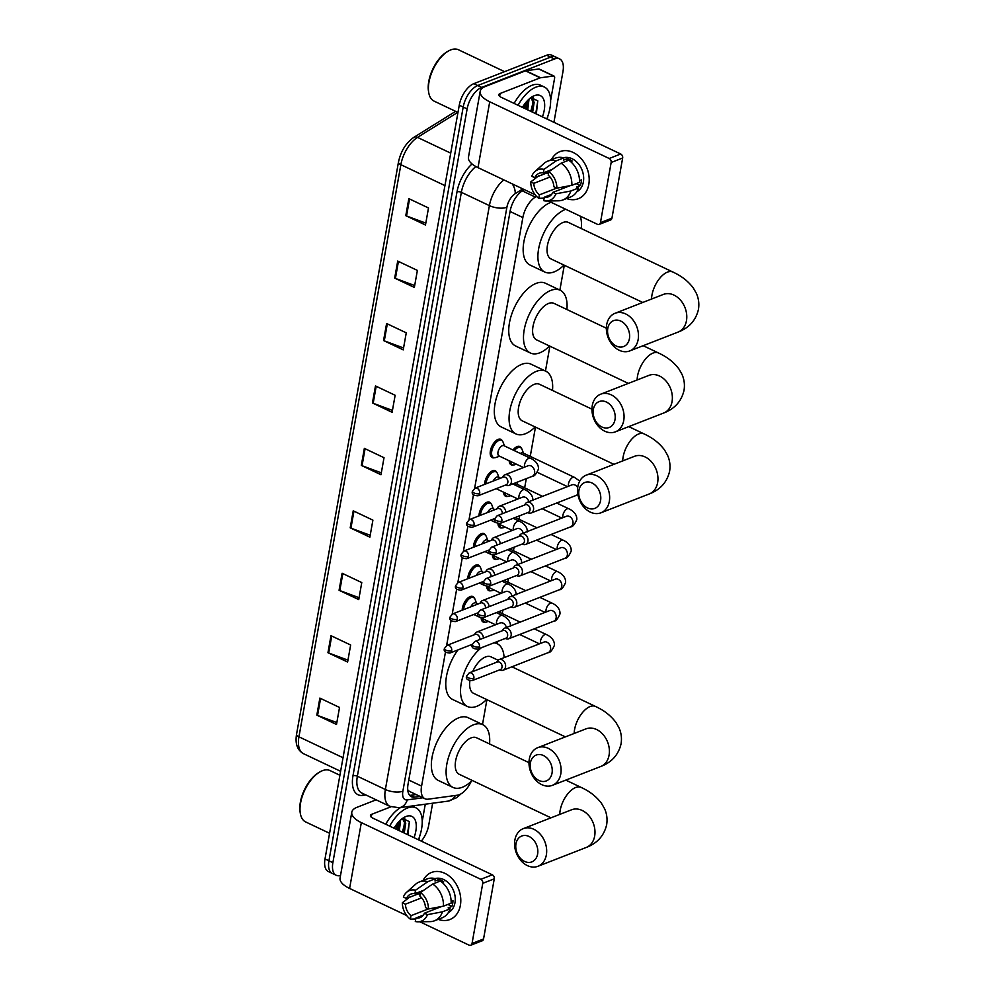 <?xml version="1.0" encoding="UTF-8"?>
<svg xmlns="http://www.w3.org/2000/svg" width="995" height="995" viewBox="0 0 995 995"><rect width="100%" height="100%" fill="white"/><g stroke="black" fill="none" stroke-linecap="round" stroke-linejoin="round"><path stroke-width="1.49" d="M462.178 610.196A10.112 5.124 -64.6 0 1 470.137 596.602A10.112 5.124 -64.6 0 1 472.861 596.552A10.112 5.124 -64.6 0 1 474.329 598.132M467.787 578.754A10.112 5.124 -64.6 0 1 475.747 565.148A10.112 5.124 -64.6 0 1 478.458 565.11A10.112 5.124 -64.6 0 1 479.926 566.69M473.384 547.3A10.112 5.124 -64.6 0 1 481.344 533.706A10.112 5.124 -64.6 0 1 484.055 533.656A10.112 5.124 -64.6 0 1 485.523 535.248M478.981 515.858A10.112 5.124 -64.6 0 1 486.941 502.264A10.112 5.124 -64.6 0 1 489.664 502.214A10.112 5.124 -64.6 0 1 491.132 503.806M484.59 484.416A10.112 5.124 -64.6 0 1 492.55 470.822A10.112 5.124 -64.6 0 1 495.261 470.772A10.112 5.124 -64.6 0 1 496.729 472.364M494.353 457.725A10.112 5.124 -64.6 0 1 492.202 457.588A10.112 5.124 -64.6 0 1 490.983 448.558A10.112 5.124 -64.6 0 1 498.147 439.38A10.112 5.124 -64.6 0 1 500.858 439.33A10.112 5.124 -64.6 0 1 502.326 440.922M490.933 590.731A10.112 5.124 -64.6 0 1 488.769 590.595A10.112 5.124 -64.6 0 1 486.766 586.528M496.53 559.277A10.112 5.124 -64.6 0 1 494.366 559.153A10.112 5.124 -64.6 0 1 492.363 555.086M502.127 527.835A10.112 5.124 -64.6 0 1 499.975 527.711A10.112 5.124 -64.6 0 1 497.973 523.631M507.736 496.393A10.112 5.124 -64.6 0 1 505.572 496.269A10.112 5.124 -64.6 0 1 503.569 492.189M485.324 622.173A10.112 5.124 -64.6 0 1 483.172 622.037A10.112 5.124 -64.6 0 1 481.17 617.97M513.333 464.951A10.112 5.124 -64.6 0 1 511.169 464.814A10.112 5.124 -64.6 0 1 509.166 460.747M513.01 449.989A10.112 5.124 -64.6 0 1 517.126 446.606A10.112 5.124 -64.6 0 1 519.838 446.556A10.112 5.124 -64.6 0 1 521.305 448.148M445.474 651.986L421.581 786.112A18.942 9.614 115.4 0 0 424.952 798.749A18.942 9.614 115.4 0 0 428.099 799.184L457.339 795.216A18.942 9.614 115.4 0 0 459.292 794.707A18.942 9.614 115.4 0 0 471.195 781.411M407.751 789.781A18.942 15.497 82.3 0 1 407.739 789.806L409.281 791.311L424.952 798.749M536.504 196.351L535.347 197.072A18.942 9.614 115.4 0 0 522.86 217.544L474.627 488.321M473.471 494.764L469.018 519.763M467.874 526.218L463.421 551.218M462.277 557.66L457.824 582.66M456.668 589.102L452.215 614.102M451.071 620.544L446.618 645.544M482.5 724.509L486.916 699.659M496.915 643.578L497.276 641.539M502.251 613.616L502.873 610.097M507.848 582.174L508.47 578.655M513.445 550.732L514.079 547.213M519.054 519.278L519.676 515.771M524.651 487.836L526.293 478.657M530.248 456.394L535.472 427.116M545.459 371.023L549.887 346.173M559.874 290.092L564.302 265.242M527.462 100.644A25.261 12.823 -64.6 0 1 525.198 108.679A25.261 12.823 -64.6 0 0 527.462 100.644M399.07 821.46A25.261 12.823 -64.6 0 1 396.806 829.507A25.261 12.823 -64.6 0 0 399.07 821.46M340.526 875.476A18.942 9.614 -64.6 0 1 336.248 875.289A18.942 9.614 -64.6 0 1 332.865 862.665L467.128 108.928A18.942 9.614 -64.6 0 1 481.667 87.411L554.501 59.003A18.942 9.614 -64.6 0 1 559.588 58.904A18.942 9.614 -64.6 0 1 562.971 71.54L553.929 122.31M432.638 803.201L428.708 825.278A18.942 9.614 -64.6 0 1 421.32 841.136M559.588 58.904L551.727 55.173A18.942 9.614 -64.6 0 0 546.641 55.26L473.794 83.679A18.942 9.614 -64.6 0 0 459.267 105.184L325.004 858.934A18.942 9.614 -64.6 0 0 328.375 871.558L332.318 873.423A18.942 9.614 -64.6 0 1 328.935 860.799L463.197 107.05A18.942 9.614 -64.6 0 1 477.724 85.545L550.571 57.138A18.942 9.614 -64.6 0 1 555.658 57.038A18.942 9.614 -64.6 0 0 550.571 57.138L477.724 85.545A18.942 9.614 -64.6 0 0 463.197 107.05L328.935 860.799A18.942 9.614 -64.6 0 0 332.318 873.423L336.248 875.289M524.278 189.597L522.624 190.63A18.942 9.614 115.4 0 0 510.137 211.102L408.062 784.097A18.942 9.614 115.4 0 0 411.445 796.721A18.942 9.614 115.4 0 0 414.579 797.157L420.039 796.41M416.109 794.545L410.649 795.291A18.942 9.614 -64.6 0 1 409.691 795.353M395.823 829.034A25.261 12.823 115.4 0 0 397.664 823.027M524.216 108.219A25.261 12.823 115.4 0 0 526.069 102.211M386.595 323.512L406.258 332.84L403.224 349.867L383.56 340.539L386.595 323.512M397.714 261.076L417.378 270.404L414.343 287.431L394.679 278.102L397.714 261.076M408.833 198.639L428.497 207.967L425.474 225.007L405.798 215.666L408.833 198.639M353.225 510.808L372.901 520.136L369.866 537.163L350.203 527.835L353.225 510.808M342.106 573.244L361.77 582.572L358.747 599.599L339.071 590.271L342.106 573.244M330.987 635.681L350.65 645.009L347.616 662.036L327.952 652.708L330.987 635.681M319.868 698.104L339.531 707.445L336.497 724.472L316.833 715.131L319.868 698.104M375.476 385.936L395.139 395.276L392.105 412.303L372.441 402.963L375.476 385.936M364.357 448.372L384.02 457.712L380.985 474.739L361.322 465.399L364.357 448.372M381.321 472.836L362.043 465.71A5.05 2.065 -169.9 0 1 361.322 465.399M392.44 410.4L373.175 403.273A5.05 2.065 -169.9 0 1 372.441 402.963M336.832 722.569L317.567 715.442A5.05 2.065 -169.9 0 1 316.833 715.131M347.964 660.145L328.686 653.006A5.05 2.065 -169.9 0 1 327.952 652.708M359.083 597.709L339.805 590.57A5.05 2.065 -169.9 0 1 339.071 590.271M370.202 535.273L350.924 528.146A5.05 2.065 -169.9 0 1 350.203 527.835M425.81 223.104L406.532 215.977A5.05 2.065 -169.9 0 1 405.798 215.666M414.691 285.54L395.413 278.413A5.05 2.065 -169.9 0 1 394.679 278.102M403.56 347.976L384.294 340.837A5.05 2.065 -169.9 0 1 383.56 340.539M460.387 905.326A25.261 19.166 68.7 0 1 438.21 919.343A25.261 19.166 68.7 0 0 449.902 919.529L449.902 919.529A25.261 19.166 68.7 0 0 460.387 905.326A25.261 19.166 68.7 0 0 447.588 874.891A25.261 19.166 68.7 0 0 423.062 880.5A25.261 19.166 68.7 0 1 431.544 872.453A25.261 19.166 68.7 0 1 452.862 879.543A25.261 19.166 68.7 0 1 460.387 905.326M425.275 804.209L422.228 821.335M419.417 837.056L418.895 839.991M376.147 799.831L356.994 807.306A25.261 10.323 10.1 0 0 351.795 812.206A25.261 10.323 10.1 0 0 361.334 822.616L480.809 879.306L492.301 874.816L372.826 818.126A6.318 2.575 -169.9 0 1 370.451 815.527A6.318 2.575 -169.9 0 1 371.744 814.296L390.948 806.808M351.795 812.206L340.066 878.038A25.261 10.323 10.1 0 0 349.606 888.448L406.706 915.549M414.019 919.019L415.611 919.778M419.84 921.78L469.08 945.15A3.159 2.4 -111.3 0 0 470.734 945.25A3.159 2.4 -111.3 0 0 472.04 943.471L483.545 938.994A3.159 2.4 68.7 0 1 482.227 940.76L470.734 945.25M492.301 874.816A3.159 2.4 68.7 0 1 494.266 878.821L482.762 883.311L472.04 943.471M482.762 883.311A3.159 2.4 -111.3 0 0 480.809 879.306M494.266 878.821L483.545 938.994M441.705 906.47L424.43 913.211A12.636 9.589 68.7 0 1 420.014 917.626A12.636 9.589 68.7 0 1 415.922 918.012L423.285 915.139M435.362 907.676A12.636 9.589 -111.3 0 0 436.768 908.398M428.347 908.92L411.01 915.686A12.636 9.589 68.7 0 1 405.388 904.181L421.656 897.838M451.145 901.42L452.974 900.711A18.32 13.893 68.7 0 1 452.675 903.647A18.32 13.893 68.7 0 1 451.966 906.383L448.123 907.888L450.126 908.833A20.845 15.808 68.7 0 1 442.166 917.8L434.492 920.785A20.845 15.808 68.7 0 1 430.213 921.619L418.012 921.805A16.417 12.462 68.7 0 1 415.301 921.507L415.922 918.012M435.051 878.597A18.32 13.893 68.7 0 1 449.951 884.567A18.32 13.893 68.7 0 1 454.976 902.751A18.32 13.893 68.7 0 1 448.322 912.626M442.203 882.453L443.77 881.844A18.32 13.893 68.7 0 0 438.857 879.505L435.014 880.998L435.424 878.697L427.763 881.694L415.537 890.214L414.915 893.697L423.721 890.264M420.101 894.53L418.447 893.808M420.363 893.062L406.408 898.497L403.385 897.067A16.417 12.462 68.7 0 1 406.52 892.366L415.624 884.244A20.845 15.808 68.7 0 1 419.343 881.956L427.017 878.958A20.845 15.808 68.7 0 1 435.424 878.697M440.35 881.035A20.845 15.808 68.7 0 1 451.133 903.149L443.459 906.146L428.472 908.97L425.45 907.539A12.636 9.589 68.7 0 0 419.84 896.035L420.462 892.54L432.676 884.02L440.35 881.035M419.343 881.956A20.845 15.808 68.7 0 1 427.763 881.694M432.676 884.02A20.845 15.808 68.7 0 1 443.459 906.146M410.375 896.594L402.366 902.739L405.388 904.181M411.01 915.686L410.388 919.169L415.748 918.945M410.388 919.169A16.417 12.462 68.7 0 1 402.366 902.739M406.52 892.366A16.417 12.462 68.7 0 1 415.537 890.214M420.462 892.54A16.417 12.462 68.7 0 1 428.472 908.97M406.408 898.497A12.636 9.589 68.7 0 1 410.835 894.095A12.636 9.589 68.7 0 1 414.915 893.697M424.43 913.211L427.464 914.654L442.452 911.818L450.126 908.833M442.452 911.818A20.845 15.808 68.7 0 1 434.492 920.785M427.464 914.654A16.417 12.462 68.7 0 1 418.012 921.805M447.849 904.43L451.966 906.383M433.783 907.975L433.472 909.691M438.857 879.505L438.447 881.769M329.569 833.275L305.652 821.932A28.42 14.427 -64.6 0 1 300.316 813.363A28.42 14.427 -64.6 0 1 320.004 771.859A28.42 14.427 -64.6 0 1 322.392 770.702A28.42 14.427 -64.6 0 1 330.017 770.565L339.904 775.267M389.667 826.111A31.579 16.032 -64.6 0 1 407.465 808.002A31.579 16.032 -64.6 0 1 415.947 807.84A31.579 16.032 -64.6 0 1 418.41 839.755M394.057 828.201A22.101 11.219 -64.6 0 1 404.094 817.405A22.101 11.219 -64.6 0 1 405.948 816.509A22.101 11.219 -64.6 0 1 414.019 837.678M403.012 832.454L404.53 822.517L402.764 819.146M404.244 833.039L405.761 823.101L403.41 819.37L401.681 819.059M398.099 830.116L399.716 820.8M399.331 830.701L400.649 819.93M394.418 828.375L395.052 826.584M407.95 834.793L409.355 821.584L402.478 818.462M385.724 824.246A31.579 16.032 -64.6 0 1 400.662 807.53M300.316 813.363L300.104 812.131A27.163 13.781 -64.6 0 1 318.922 772.468L320.004 771.859M405.301 821.522L404.629 817.989M397.527 829.842L399.741 820.999M402.44 832.181L404.654 823.338M404.617 820.353L404.132 818.039M407.353 834.506L409.393 821.708M537.611 854.083A13.893 10.547 -111.3 0 0 529.017 836.459A13.893 10.547 -111.3 0 0 515.982 843.81A13.893 10.547 -111.3 0 0 524.564 861.434A13.893 10.547 -111.3 0 0 537.611 854.083M514.888 839.991A20.211 15.335 68.7 0 1 523.283 828.624A20.211 15.335 68.7 0 1 540.335 834.295A20.211 15.335 68.7 0 1 546.354 854.916A20.211 15.335 68.7 0 1 537.972 866.284A20.211 15.335 68.7 0 1 520.92 860.613A20.211 15.335 68.7 0 1 514.888 839.991M528.979 762.655L476.568 737.78A20.211 10.261 115.4 0 0 471.145 737.88A20.211 10.261 115.4 0 0 456.804 756.237A20.211 10.261 115.4 0 0 459.242 774.297L550.969 817.828M472.19 780.453A34.738 17.636 -64.6 0 1 462.339 787.256A34.738 17.636 -64.6 0 1 453.011 787.431A34.738 17.636 -64.6 0 1 448.82 756.387A34.738 17.636 -64.6 0 1 473.458 724.82A34.738 17.636 -64.6 0 1 482.799 724.658A34.738 17.636 -64.6 0 1 489.528 743.924M453.011 787.431L438.26 780.428A34.738 17.636 -64.6 0 1 434.069 749.384A34.738 17.636 -64.6 0 1 458.72 717.83A34.738 17.636 -64.6 0 1 468.048 717.656L482.799 724.658M552.026 773.14A13.893 10.547 -111.3 0 0 543.432 755.528A13.893 10.547 -111.3 0 0 530.397 762.879A13.893 10.547 -111.3 0 0 538.991 780.503A13.893 10.547 -111.3 0 0 552.026 773.14M529.315 759.048A20.211 15.335 68.7 0 1 537.698 747.68A20.211 15.335 68.7 0 1 554.762 753.364A20.211 15.335 68.7 0 1 560.782 773.986A20.211 15.335 68.7 0 1 552.387 785.341A20.211 15.335 68.7 0 1 535.335 779.67A20.211 15.335 68.7 0 1 529.315 759.048M498.06 660.195L490.983 656.849A20.211 10.261 115.4 0 0 485.56 656.949A20.211 10.261 115.4 0 0 472.65 671.588M493.906 642.857A34.738 17.636 -64.6 0 1 497.214 643.728A34.738 17.636 -64.6 0 1 504.092 657.633M486.617 699.51A34.738 17.636 -64.6 0 1 476.754 706.326A34.738 17.636 -64.6 0 1 467.426 706.487A34.738 17.636 -64.6 0 1 461.867 680.306A34.738 17.636 -64.6 0 1 481.356 647.745M469.901 680.804A20.211 10.261 115.4 0 0 473.657 693.366L565.384 736.885M467.426 706.487L452.675 699.497A34.738 17.636 -64.6 0 1 457.961 649.909M600.57 500.597A13.893 10.547 -111.3 0 0 591.988 482.973A13.893 10.547 -111.3 0 0 578.941 490.324A13.893 10.547 -111.3 0 0 587.535 507.947A13.893 10.547 -111.3 0 0 600.57 500.597M577.859 486.505A20.211 15.335 68.7 0 1 586.242 475.137A20.211 15.335 68.7 0 1 603.306 480.809A20.211 15.335 68.7 0 1 609.326 501.43A20.211 15.335 68.7 0 1 600.93 512.798A20.211 15.335 68.7 0 1 583.878 507.127A20.211 15.335 68.7 0 1 577.859 486.505M591.95 409.169L539.539 384.294A20.211 10.261 115.4 0 0 534.104 384.393A20.211 10.261 115.4 0 0 519.763 402.751A20.211 10.261 115.4 0 0 522.201 420.81L613.927 464.342M535.161 426.967A34.738 17.636 -64.6 0 1 525.31 433.77A34.738 17.636 -64.6 0 1 515.982 433.944A34.738 17.636 -64.6 0 1 511.778 402.9A34.738 17.636 -64.6 0 1 536.429 371.334A34.738 17.636 -64.6 0 1 545.757 371.172A34.738 17.636 -64.6 0 1 552.486 390.438M515.982 433.944L501.231 426.942A34.738 17.636 -64.6 0 1 497.027 395.898A34.738 17.636 -64.6 0 1 521.678 364.344A34.738 17.636 -64.6 0 1 531.007 364.17L545.757 371.172M614.997 419.654A13.893 10.547 -111.3 0 0 606.403 402.042A13.893 10.547 -111.3 0 0 593.356 409.393A13.893 10.547 -111.3 0 0 601.95 427.017A13.893 10.547 -111.3 0 0 614.997 419.654M592.274 405.562A20.211 15.335 68.7 0 1 600.669 394.194A20.211 15.335 68.7 0 1 617.721 399.878A20.211 15.335 68.7 0 1 623.741 420.499A20.211 15.335 68.7 0 1 615.358 431.855A20.211 15.335 68.7 0 1 598.293 426.183A20.211 15.335 68.7 0 1 592.274 405.562M606.365 328.226L553.954 303.363A20.211 10.261 115.4 0 0 548.519 303.463A20.211 10.261 115.4 0 0 534.178 321.82A20.211 10.261 115.4 0 0 536.616 339.88L628.342 383.398M549.576 346.024A34.738 17.636 -64.6 0 1 539.725 352.839A34.738 17.636 -64.6 0 1 530.397 353.001A34.738 17.636 -64.6 0 1 526.206 321.97A34.738 17.636 -64.6 0 1 550.844 290.403A34.738 17.636 -64.6 0 1 560.173 290.241A34.738 17.636 -64.6 0 1 566.901 309.507M530.397 353.001L515.646 346.011A34.738 17.636 -64.6 0 1 511.455 314.967A34.738 17.636 -64.6 0 1 536.094 283.401A34.738 17.636 -64.6 0 1 545.434 283.239L560.173 290.241M629.412 338.723A13.893 10.547 -111.3 0 0 620.818 321.099A13.893 10.547 -111.3 0 0 607.771 328.462A13.893 10.547 -111.3 0 0 616.365 346.073A13.893 10.547 -111.3 0 0 629.412 338.723M606.689 324.631A20.211 15.335 68.7 0 1 615.084 313.263A20.211 15.335 68.7 0 1 632.136 318.935A20.211 15.335 68.7 0 1 638.156 339.556A20.211 15.335 68.7 0 1 629.773 350.924A20.211 15.335 68.7 0 1 612.709 345.253A20.211 15.335 68.7 0 1 606.689 324.631M663.541 294.371L663.391 294.421A20.211 15.335 -111.3 0 1 680.443 300.092A20.211 15.335 -111.3 0 1 686.463 320.713A20.211 15.335 -111.3 0 1 678.08 332.081C689.075 327.915 695.853 320.378 698.44 309.445C699.361 303.786 698.652 298.4 696.326 293.264L693.291 287.965C685.791 278.152 677.359 274.197 672.894 272.021L568.369 222.42A20.211 10.261 115.4 0 0 562.934 222.519A20.211 10.261 115.4 0 0 548.593 240.889A20.211 10.261 115.4 0 0 551.043 258.949L642.758 302.468M563.991 265.093A34.738 17.636 -64.6 0 1 554.14 271.896A34.738 17.636 -64.6 0 1 544.812 272.07A34.738 17.636 -64.6 0 1 540.621 241.026A34.738 17.636 -64.6 0 1 565.26 209.472A34.738 17.636 -64.6 0 1 565.769 209.273M580.197 216.126A34.738 17.636 -64.6 0 1 581.329 228.576M544.812 272.07L530.061 265.068A34.738 17.636 -64.6 0 1 525.87 234.024A34.738 17.636 -64.6 0 1 550.509 202.47A34.738 17.636 -64.6 0 1 551.019 202.283M499.54 669.921L500.958 670.294A5.684 4.316 -111.3 0 0 503.171 670.195A5.684 4.316 -111.3 0 0 505.522 666.998A5.684 4.316 -111.3 0 0 502.015 659.797A5.684 4.316 -111.3 0 0 499.03 659.61A5.684 4.316 -111.3 0 0 497.351 661.028L496.555 662.272M473.856 678.291A4.104 3.109 -111.3 0 1 472.152 680.592L500.298 669.623A4.104 3.109 -111.3 0 0 502.002 667.309A4.104 3.109 -111.3 0 0 499.453 662.11A4.104 3.109 -111.3 0 0 497.313 661.973L469.167 672.943L466.618 676.053A4.104 1.679 -169.9 0 0 468.172 677.744A4.104 1.679 10.1 0 0 473.856 678.291A4.104 3.109 -111.3 0 0 472.637 674.1A4.104 3.109 -111.3 0 0 469.167 672.943M486.965 621.887A9.477 4.813 -64.6 0 1 486.754 621.962A9.477 4.813 -64.6 0 1 484.416 621.937A9.477 4.813 -64.6 0 1 482.587 618.641M505.137 638.467L506.554 638.852A5.684 4.316 -111.3 0 0 508.768 638.753A5.684 4.316 -111.3 0 0 511.131 635.556A5.684 4.316 -111.3 0 0 507.612 628.355A5.684 4.316 -111.3 0 0 504.639 628.156A5.684 4.316 -111.3 0 0 502.948 629.586L502.164 630.818M479.453 646.85A4.104 3.109 -111.3 0 1 477.749 649.15L505.895 638.181A4.104 3.109 -111.3 0 0 507.599 635.867A4.104 3.109 -111.3 0 0 505.062 630.668A4.104 3.109 -111.3 0 0 502.91 630.531L474.777 641.501L472.227 644.611A4.104 1.679 -169.9 0 0 473.769 646.302A4.104 1.679 10.1 0 0 479.453 646.85A4.104 3.109 -111.3 0 0 478.234 642.658A4.104 3.109 -111.3 0 0 474.777 641.501M492.562 590.445A9.477 4.813 -64.6 0 1 492.363 590.52A9.477 4.813 -64.6 0 1 490.025 590.495A9.477 4.813 -64.6 0 1 488.184 587.199M510.746 607.025L512.164 607.41A5.684 4.316 -111.3 0 0 514.365 607.311A5.684 4.316 -111.3 0 0 516.728 604.114A5.684 4.316 -111.3 0 0 513.209 596.9A5.684 4.316 -111.3 0 0 510.236 596.714A5.684 4.316 -111.3 0 0 508.544 598.144L507.761 599.376M485.062 615.407A4.104 3.109 -111.3 0 1 483.359 617.708L511.492 606.739A4.104 3.109 -111.3 0 0 513.196 604.425A4.104 3.109 -111.3 0 0 510.659 599.226A4.104 3.109 -111.3 0 0 508.507 599.089L480.374 610.059L477.824 613.169A4.104 1.679 -169.9 0 0 479.366 614.86A4.104 1.679 10.1 0 0 485.062 615.407A4.104 3.109 -111.3 0 0 483.831 611.216A4.104 3.109 -111.3 0 0 480.374 610.059M498.172 559.003A9.477 4.813 -64.6 0 1 497.96 559.078A9.477 4.813 -64.6 0 1 495.622 559.041A9.477 4.813 -64.6 0 1 493.781 555.757M516.343 575.583L517.761 575.956A5.684 4.316 -111.3 0 0 519.975 575.869A5.684 4.316 -111.3 0 0 522.325 572.672A5.684 4.316 -111.3 0 0 518.818 565.458A5.684 4.316 -111.3 0 0 515.833 565.272A5.684 4.316 -111.3 0 0 514.154 566.702L513.358 567.934M490.659 583.953A4.104 3.109 -111.3 0 1 488.955 586.266L517.101 575.297A4.104 3.109 -111.3 0 0 518.805 572.983A4.104 3.109 -111.3 0 0 516.256 567.784A4.104 3.109 -111.3 0 0 514.116 567.647L485.97 578.617L483.421 581.727A4.104 1.679 -169.9 0 0 484.975 583.418A4.104 1.679 10.1 0 0 490.659 583.953A4.104 3.109 -111.3 0 0 489.44 579.774A4.104 3.109 -111.3 0 0 485.97 578.617M503.769 527.561A9.477 4.813 -64.6 0 1 503.557 527.636A9.477 4.813 -64.6 0 1 501.219 527.599A9.477 4.813 -64.6 0 1 499.39 524.315M514.751 484.913A5.684 2.885 -64.6 0 1 515.733 484.354A5.684 2.885 -64.6 0 1 517.251 484.329L542.561 496.331M521.94 544.141L523.358 544.514A5.684 4.316 -111.3 0 0 525.571 544.427A5.684 4.316 -111.3 0 0 527.935 541.23A5.684 4.316 -111.3 0 0 524.415 534.016A5.684 4.316 -111.3 0 0 521.442 533.83A5.684 4.316 -111.3 0 0 519.751 535.26L518.967 536.492M496.256 552.511A4.104 3.109 -111.3 0 1 494.552 554.824L522.698 543.855A4.104 3.109 -111.3 0 0 524.402 541.541A4.104 3.109 -111.3 0 0 521.865 536.33A4.104 3.109 -111.3 0 0 519.713 536.193L491.58 547.175L489.03 550.285A4.104 1.679 -169.9 0 0 490.572 551.976A4.104 1.679 10.1 0 0 496.256 552.511A4.104 3.109 -111.3 0 0 495.037 548.332A4.104 3.109 -111.3 0 0 491.58 547.175M509.365 496.107A9.477 4.813 -64.6 0 1 509.166 496.194A9.477 4.813 -64.6 0 1 506.828 496.157A9.477 4.813 -64.6 0 1 504.987 492.861M520.36 453.471A5.684 2.885 -64.6 0 1 521.33 452.912A5.684 2.885 -64.6 0 1 522.86 452.887L574.389 477.339L579.737 481.045M514.315 450.611A9.477 4.813 -64.6 0 1 518.009 447.638A9.477 4.813 -64.6 0 1 520.547 447.601A9.477 4.813 -64.6 0 1 522.052 449.392L523.469 453.173M527.549 512.699L528.967 513.072A5.684 4.316 -111.3 0 0 531.168 512.985A5.684 4.316 -111.3 0 0 533.531 509.788A5.684 4.316 -111.3 0 0 530.012 502.574A5.684 4.316 -111.3 0 0 527.039 502.388A5.684 4.316 -111.3 0 0 525.348 503.818L524.564 505.05M501.866 521.069A4.104 3.109 -111.3 0 1 500.162 523.382L528.295 512.4A4.104 3.109 -111.3 0 0 529.999 510.099A4.104 3.109 -111.3 0 0 527.462 504.888A4.104 3.109 -111.3 0 0 525.31 504.751L497.177 515.733L494.627 518.83A4.104 1.679 -169.9 0 0 496.169 520.522A4.104 1.679 10.1 0 0 501.866 521.069A4.104 3.109 -111.3 0 0 500.634 516.878A4.104 3.109 -111.3 0 0 497.177 515.733M514.975 464.665A9.477 4.813 -64.6 0 1 514.763 464.74A9.477 4.813 -64.6 0 1 512.425 464.715A9.477 4.813 -64.6 0 1 510.584 461.419M470.809 606.826A5.684 2.885 -64.6 0 1 474.354 602.908A5.684 2.885 -64.6 0 1 475.884 602.87L478.16 603.965M483.433 638.131A5.684 4.316 -111.3 0 0 479.839 632.223A5.684 4.316 -111.3 0 0 476.854 632.036A5.684 4.316 -111.3 0 0 475.175 633.454L474.379 634.698M463.595 609.636A9.477 4.813 -64.6 0 1 471.021 597.634A9.477 4.813 -64.6 0 1 473.57 597.585A9.477 4.813 -64.6 0 1 475.075 599.376L476.481 603.169M479.851 639.524A4.104 3.109 -111.3 0 0 477.277 634.536A4.104 3.109 -111.3 0 0 475.137 634.4L446.991 645.369L444.442 648.479A4.104 1.679 -169.9 0 0 445.996 650.17A4.104 1.679 10.1 0 0 451.68 650.718A4.104 3.109 -111.3 0 0 450.461 646.526A4.104 3.109 -111.3 0 0 446.991 645.369M476.406 575.384A5.684 2.885 -64.6 0 1 479.951 571.466A5.684 2.885 -64.6 0 1 481.48 571.428L483.757 572.511M489.042 606.676A5.684 4.316 -111.3 0 0 485.436 600.781A5.684 4.316 -111.3 0 0 482.463 600.582A5.684 4.316 -111.3 0 0 480.772 602.012L479.988 603.244M469.192 578.194A9.477 4.813 -64.6 0 1 476.63 566.192A9.477 4.813 -64.6 0 1 479.167 566.143A9.477 4.813 -64.6 0 1 480.672 567.934L482.09 571.715M485.46 608.082A4.104 3.109 -111.3 0 0 482.886 603.094A4.104 3.109 -111.3 0 0 480.734 602.958L452.601 613.927L450.051 617.037A4.104 1.679 -169.9 0 0 451.593 618.728A4.104 1.679 10.1 0 0 457.277 619.276A4.104 3.109 -111.3 0 0 456.058 615.084A4.104 3.109 -111.3 0 0 452.601 613.927M482.015 543.942A5.684 2.885 -64.6 0 1 485.548 540.011A5.684 2.885 -64.6 0 1 487.077 539.986L489.366 541.069M494.639 575.234A5.684 4.316 -111.3 0 0 491.032 569.327A5.684 4.316 -111.3 0 0 488.06 569.14A5.684 4.316 -111.3 0 0 486.368 570.57L485.585 571.802M474.802 546.752A9.477 4.813 -64.6 0 1 482.227 534.75A9.477 4.813 -64.6 0 1 484.776 534.701A9.477 4.813 -64.6 0 1 486.269 536.492L487.687 540.273M491.057 576.64A4.104 3.109 -111.3 0 0 488.483 571.652A4.104 3.109 -111.3 0 0 486.331 571.516L458.197 582.485L455.648 585.595A4.104 1.679 -169.9 0 0 457.19 587.286A4.104 1.679 10.1 0 0 462.886 587.834A4.104 3.109 -111.3 0 0 461.655 583.642A4.104 3.109 -111.3 0 0 458.197 582.485M487.612 512.5A5.684 2.885 -64.6 0 1 491.157 508.569A5.684 2.885 -64.6 0 1 492.687 508.544L494.963 509.627M500.236 543.792A5.684 4.316 -111.3 0 0 496.642 537.885A5.684 4.316 -111.3 0 0 493.657 537.698A5.684 4.316 -111.3 0 0 491.978 539.128L491.182 540.36M480.398 515.31A9.477 4.813 -64.6 0 1 487.824 503.296A9.477 4.813 -64.6 0 1 490.373 503.259A9.477 4.813 -64.6 0 1 491.878 505.05L493.284 508.831M496.654 545.198A4.104 3.109 -111.3 0 0 494.08 540.21A4.104 3.109 -111.3 0 0 491.94 540.074L463.794 551.043L461.245 554.153A4.104 1.679 -169.9 0 0 462.799 555.844A4.104 1.679 10.1 0 0 468.483 556.392A4.104 3.109 -111.3 0 0 467.264 552.2A4.104 3.109 -111.3 0 0 463.794 551.043M493.209 481.058A5.684 2.885 -64.6 0 1 496.754 477.127A5.684 2.885 -64.6 0 1 498.284 477.103L500.56 478.185M505.846 512.35A5.684 4.316 -111.3 0 0 502.239 506.443A5.684 4.316 -111.3 0 0 499.266 506.256A5.684 4.316 -111.3 0 0 497.575 507.686L496.791 508.918M485.995 483.868A9.477 4.813 -64.6 0 1 493.433 471.854A9.477 4.813 -64.6 0 1 495.97 471.817A9.477 4.813 -64.6 0 1 497.475 473.608L498.893 477.389M502.264 513.743A4.104 3.109 -111.3 0 0 499.689 508.756A4.104 3.109 -111.3 0 0 497.537 508.632L469.404 519.601L466.842 522.711A4.104 1.679 -169.9 0 0 468.396 524.402A4.104 1.679 10.1 0 0 474.08 524.937A4.104 3.109 -111.3 0 0 472.861 520.758A4.104 3.109 -111.3 0 0 469.404 519.601M523.494 467.55L499.005 455.934A5.684 2.885 -64.6 0 1 498.321 450.847A5.684 2.885 -64.6 0 1 502.351 445.685A5.684 2.885 -64.6 0 1 503.88 445.66L530.434 458.26C531.056 458.484 538.954 461.978 538.432 469.068C536.293 474.055 534.228 476.493 532.226 476.344A5.684 4.316 -111.3 0 0 534.638 472.824A5.684 4.316 -111.3 0 0 531.069 465.934A5.684 4.316 -111.3 0 0 528.096 465.747L504.863 474.814A5.684 4.316 -111.3 0 0 503.171 476.244L502.388 477.476M505.373 485.125L506.791 485.498A5.684 4.316 -111.3 0 0 508.992 485.411A5.684 4.316 -111.3 0 0 511.405 480.386A5.684 4.316 -111.3 0 0 507.836 475.001A5.684 4.316 -111.3 0 0 504.863 474.814M495.995 457.439A9.477 4.813 -64.6 0 1 495.784 457.513A9.477 4.813 -64.6 0 1 493.445 457.489A9.477 4.813 -64.6 0 1 492.301 449.019A9.477 4.813 -64.6 0 1 499.03 440.412A9.477 4.813 -64.6 0 1 501.579 440.362A9.477 4.813 -64.6 0 1 503.072 442.153L504.49 445.947M479.689 493.495A4.104 3.109 -111.3 0 1 477.986 495.808L506.119 484.826A4.104 3.109 -111.3 0 0 507.823 482.525A4.104 3.109 -111.3 0 0 505.286 477.314A4.104 3.109 -111.3 0 0 503.134 477.177L475.001 488.159L472.451 491.256A4.104 1.679 -169.9 0 0 473.993 492.948A4.104 1.679 10.1 0 0 479.689 493.495A4.104 3.109 -111.3 0 0 478.458 489.304A4.104 3.109 -111.3 0 0 475.001 488.159M588.791 184.498A25.261 19.166 68.7 0 1 566.603 198.527A25.261 19.166 68.7 0 0 578.306 198.701A25.261 19.166 68.7 0 0 588.791 184.498A25.261 19.166 68.7 0 0 575.993 154.063A25.261 19.166 68.7 0 0 551.454 159.685A25.261 19.166 68.7 0 1 559.936 151.626A25.261 19.166 68.7 0 1 581.267 158.715A25.261 19.166 68.7 0 1 588.791 184.498M540.559 77.759A3.159 1.604 115.4 0 0 540.235 77.846L525.484 70.844A3.159 1.604 -64.6 0 1 525.808 70.757L540.559 77.759L553.506 76.006A3.159 1.604 115.4 0 1 554.028 76.08A3.159 1.604 115.4 0 1 554.601 78.182L550.621 100.507M547.822 116.241L547.3 119.164M525.484 70.844L485.398 86.478A25.261 10.323 10.1 0 0 480.187 91.378A25.261 10.323 10.1 0 0 489.727 101.788L609.201 158.491L620.706 154.001L501.231 97.311A6.318 2.575 -169.9 0 1 498.843 94.712A6.318 2.575 -169.9 0 1 500.149 93.48L540.235 77.846M525.808 70.757L538.755 69.003A3.159 1.604 -64.6 0 1 539.29 69.078L554.028 76.08M480.187 91.378L468.458 157.222A25.261 10.323 10.1 0 0 477.998 167.633L535.111 194.734M542.424 198.204L544.004 198.95M548.245 200.965L597.473 224.323A3.159 2.4 -111.3 0 0 599.127 224.435A3.159 2.4 -111.3 0 0 600.445 222.656L611.937 218.166A3.159 2.4 68.7 0 1 610.631 219.945L599.127 224.435M620.706 154.001A3.159 2.4 68.7 0 1 622.659 158.006L611.154 162.496L600.445 222.656M611.154 162.496A3.159 2.4 -111.3 0 0 609.201 158.491M622.659 158.006L611.937 218.166M570.11 185.655L552.834 192.396A12.636 9.589 68.7 0 1 548.407 196.811A12.636 9.589 68.7 0 1 544.315 197.197L551.678 194.323M563.755 186.849A12.636 9.589 -111.3 0 0 565.16 187.582M556.752 188.092L539.402 194.858A12.636 9.589 68.7 0 1 533.793 183.354L550.061 177.01M579.538 180.605L581.366 179.896A18.32 13.893 68.7 0 1 581.08 182.831A18.32 13.893 68.7 0 1 580.359 185.567L576.528 187.06L578.518 188.005A20.845 15.808 68.7 0 1 570.558 196.973L562.896 199.97A20.845 15.808 68.7 0 1 558.605 200.803L546.404 200.99A16.417 12.462 68.7 0 1 543.693 200.679L544.315 197.197M563.444 157.77A18.32 13.893 68.7 0 1 578.344 163.74A18.32 13.893 68.7 0 1 583.381 181.936A18.32 13.893 68.7 0 1 576.714 191.811M570.608 161.625L572.162 161.016A18.32 13.893 68.7 0 0 567.249 158.69L563.419 160.183L563.829 157.882L556.155 160.867L543.942 169.386L543.32 172.881L552.113 169.448M548.506 173.702L546.852 172.981M548.767 172.234L534.8 177.682L531.778 176.252A16.417 12.462 68.7 0 1 534.924 171.538L544.029 163.429A20.845 15.808 68.7 0 1 547.747 161.128L555.409 158.143A20.845 15.808 68.7 0 1 563.829 157.882M568.742 160.207A20.845 15.808 68.7 0 1 579.525 182.334L571.864 185.319L556.864 188.154L553.842 186.712A12.636 9.589 68.7 0 0 548.233 175.207L548.854 171.725L561.08 163.205L568.742 160.207M547.747 161.128A20.845 15.808 68.7 0 1 556.155 160.867M561.08 163.205A20.845 15.808 68.7 0 1 571.864 185.319M538.78 175.779L530.77 181.923L533.793 183.354M539.402 194.858L538.78 198.353L544.153 198.129M538.78 198.353A16.417 12.462 68.7 0 1 530.77 181.923M534.924 171.538A16.417 12.462 68.7 0 1 543.942 169.386M548.854 171.725A16.417 12.462 68.7 0 1 556.864 188.154M534.8 177.682A12.636 9.589 68.7 0 1 539.228 173.267A12.636 9.589 68.7 0 1 543.32 172.881M552.834 192.396L555.857 193.826L570.856 191.003L578.518 188.005M570.856 191.003A20.845 15.808 68.7 0 1 562.896 199.97M555.857 193.826A16.417 12.462 68.7 0 1 546.404 200.99M576.242 183.615L580.359 185.567M562.175 187.147L561.876 188.863M567.249 158.69L566.851 160.954M457.974 112.46L434.056 101.104A28.42 14.427 -64.6 0 1 428.708 92.535A28.42 14.427 -64.6 0 1 448.409 51.031A28.42 14.427 -64.6 0 1 450.785 49.887A28.42 14.427 -64.6 0 1 458.421 49.75L504.602 71.665M518.059 105.296A31.579 16.032 -64.6 0 1 535.857 87.174A31.579 16.032 -64.6 0 1 544.34 87.025A31.579 16.032 -64.6 0 1 546.815 118.94M514.129 103.43A31.579 16.032 -64.6 0 1 531.927 85.309A31.579 16.032 -64.6 0 1 540.409 85.16L544.34 87.025M522.45 107.373A22.101 11.219 -64.6 0 1 532.487 96.577A22.101 11.219 -64.6 0 1 534.34 95.694A22.101 11.219 -64.6 0 1 542.424 116.85M531.417 111.627L532.934 101.701L531.156 98.331M532.648 112.211L534.166 102.286L531.803 98.555L530.074 98.231M526.504 109.301L528.109 99.985M527.723 109.885L529.041 99.102M522.81 107.547L523.445 105.769M536.342 113.977L537.748 100.769L530.87 97.647M428.708 92.535L428.509 91.304A27.163 13.781 -64.6 0 1 447.327 51.653L448.409 51.031M533.693 100.694L533.034 97.174M525.92 109.027L528.134 100.184M530.832 111.353L533.046 102.51M533.021 99.537L532.536 97.211M535.758 113.691L537.797 100.893M408.783 780.043L421.581 786.112M510.062 211.475L522.86 217.544M522.263 190.853L535.347 197.072M365.874 794.968L362.752 795.391A28.42 14.427 -64.6 0 1 352.976 775.789L456.991 191.898A28.42 14.427 -64.6 0 1 472.053 163.964M332.865 862.665L325.004 858.934M554.501 59.003L546.641 55.26M481.667 87.411L473.794 83.679M467.128 108.928L459.267 105.184M389.878 806.348A25.261 12.823 -64.6 0 1 385.376 789.508L357.354 776.212A25.261 12.823 115.4 0 0 361.857 793.052L389.878 806.348L399.082 807.741L448.073 801.124A12.636 10.336 82.3 0 0 455.349 795.49M522.835 188.901L515.211 193.639A12.636 6.405 115.4 0 0 506.89 207.296L402.875 791.187A12.636 5.162 -169.9 0 1 385.376 789.508L489.391 205.617L461.357 192.321L357.354 776.212A3.159 1.293 10.1 0 0 352.976 775.789M506.89 207.296A12.636 5.162 -169.9 0 1 489.391 205.617A25.261 12.823 -64.6 0 1 503.831 179.896M475.871 166.538A25.261 12.823 115.4 0 0 461.357 192.321A3.159 1.293 10.1 0 0 456.991 191.898M402.875 791.187A12.636 6.405 115.4 0 0 407.229 799.893L422.9 797.779M363.672 793.923A3.159 2.587 -97.7 0 0 362.752 795.391M512.263 183.888A12.636 8.545 58.1 0 1 515.211 193.639M407.229 799.893A12.636 10.336 82.3 0 1 399.082 807.741M410.649 795.291L414.579 797.157M343.026 757.73L298.948 736.822A6.318 2.575 -169.9 0 1 296.56 734.211L398.473 162.085A6.318 2.575 10.1 0 0 400.861 164.685L298.948 736.822A25.261 12.823 115.4 0 0 303.45 753.663C297.281 750.13 294.993 743.651 296.56 734.211M398.473 162.085C400.798 151.19 405.923 142.944 413.845 137.347A6.318 4.266 58.1 0 1 417.514 137.385A25.261 12.823 115.4 0 0 400.861 164.685L444.939 185.605M457.75 112.348L417.514 137.385L450.723 153.143M413.845 137.347L454.765 111.888A6.318 4.266 58.1 0 1 455.909 111.477M365.078 448.72L362.043 465.71M353.959 511.156L350.924 528.146M342.827 573.58L339.805 590.57M331.708 636.016L328.686 653.006M320.589 698.453L317.567 715.442M376.197 386.284L373.175 403.273M387.316 323.848L384.294 340.837M398.435 261.424L395.413 278.413M409.554 198.988L406.532 215.977M361.334 822.616L349.606 888.448M371.744 814.296L371.247 817.131M565.794 780.117L581.092 787.381C585.558 789.557 593.99 793.512 601.49 803.326L604.525 808.612C606.863 813.748 607.559 819.146 606.639 824.805C604.052 835.725 597.274 843.275 586.279 847.441A20.211 15.335 -111.3 0 0 594.662 836.074A20.211 15.335 -111.3 0 0 588.642 815.452A20.211 15.335 -111.3 0 0 571.59 809.781L523.283 828.624M581.092 787.381A20.211 10.261 115.4 0 0 575.67 787.48A20.211 10.261 115.4 0 0 560.16 810.428A20.211 10.261 115.4 0 0 559.75 814.395M511.928 666.787L595.52 706.45C599.973 708.627 608.405 712.569 615.905 722.382L618.94 727.681C621.278 732.817 621.974 738.215 621.054 743.862C618.48 754.795 611.689 762.344 600.694 766.511A20.211 15.335 -111.3 0 0 609.077 755.143A20.211 15.335 -111.3 0 0 603.057 734.521A20.211 15.335 -111.3 0 0 586.005 728.85L537.698 747.68M595.52 706.45A20.211 10.261 115.4 0 0 590.085 706.549A20.211 10.261 115.4 0 0 574.588 729.497A20.211 10.261 115.4 0 0 574.165 733.464M628.753 426.631L644.063 433.895C648.516 436.071 656.961 440.026 664.461 449.839L667.496 455.125C669.822 460.262 670.53 465.66 669.598 471.319C667.023 482.239 660.232 489.789 649.237 493.955A20.211 15.335 -111.3 0 0 657.633 482.587A20.211 15.335 -111.3 0 0 651.613 461.966A20.211 15.335 -111.3 0 0 634.549 456.295L586.242 475.137M644.063 433.895A20.211 10.261 115.4 0 0 638.628 433.994A20.211 10.261 115.4 0 0 623.131 456.941A20.211 10.261 115.4 0 0 622.721 460.909M643.168 345.7L658.479 352.964C662.931 355.14 671.376 359.083 678.876 368.896L681.911 374.195C684.237 379.331 684.946 384.729 684.025 390.376C681.438 401.308 674.647 408.858 663.653 413.024A20.211 15.335 -111.3 0 0 672.048 401.657A20.211 15.335 -111.3 0 0 666.028 381.035A20.211 15.335 -111.3 0 0 648.964 375.364L600.669 394.194M658.479 352.964A20.211 10.261 115.4 0 0 653.056 353.063A20.211 10.261 115.4 0 0 637.546 376.01A20.211 10.261 115.4 0 0 637.136 379.978M672.894 272.021A20.211 10.261 115.4 0 0 667.471 272.12A20.211 10.261 115.4 0 0 651.961 295.067A20.211 10.261 115.4 0 0 651.551 299.035M540.509 643.429A5.684 2.885 -64.6 0 1 540.447 641.352A5.684 2.885 -64.6 0 1 544.85 634.586A5.684 2.885 -64.6 0 1 546.379 634.549C547.001 634.785 554.899 638.28 554.389 645.357C552.25 650.357 550.173 652.782 548.17 652.645A5.684 4.316 -111.3 0 0 550.533 649.449A5.684 4.316 -111.3 0 0 550.583 649.126A5.684 4.316 -111.3 0 0 548.73 643.516A5.684 4.316 -111.3 0 0 544.041 642.049L499.03 659.61M546.106 611.987A5.684 2.885 -64.6 0 1 546.044 609.91A5.684 2.885 -64.6 0 1 550.459 603.144A5.684 2.885 -64.6 0 1 551.976 603.107C552.598 603.331 560.496 606.838 559.986 613.915C557.847 618.915 555.77 621.34 553.78 621.203A5.684 4.316 -111.3 0 0 556.13 618.007A5.684 4.316 -111.3 0 0 556.18 617.684A5.684 4.316 -111.3 0 0 554.327 612.074A5.684 4.316 -111.3 0 0 549.638 610.607L504.639 628.156M551.703 580.545A5.684 2.885 -64.6 0 1 551.64 578.468A5.684 2.885 -64.6 0 1 556.056 571.69A5.684 2.885 -64.6 0 1 557.586 571.665C558.195 571.889 566.093 575.384 565.583 582.473C563.444 587.473 561.379 589.898 559.377 589.749A5.684 4.316 -111.3 0 0 561.74 586.565A5.684 4.316 -111.3 0 0 561.789 586.229A5.684 4.316 -111.3 0 0 559.924 580.632A5.684 4.316 -111.3 0 0 555.247 579.165L510.236 596.714M557.312 549.103A5.684 2.885 -64.6 0 1 557.25 547.026A5.684 2.885 -64.6 0 1 561.653 540.248A5.684 2.885 -64.6 0 1 563.182 540.223C563.804 540.447 571.702 543.942 571.192 551.031C569.053 556.031 566.976 558.456 564.973 558.307A5.684 4.316 -111.3 0 0 567.337 555.111A5.684 4.316 -111.3 0 0 567.386 554.787A5.684 4.316 -111.3 0 0 565.533 549.19A5.684 4.316 -111.3 0 0 560.844 547.723L515.833 565.272M562.909 517.661A5.684 2.885 -64.6 0 1 562.847 515.584A5.684 2.885 -64.6 0 1 567.262 508.806A5.684 2.885 -64.6 0 1 568.779 508.781C569.401 509.005 577.299 512.5 576.789 519.589C574.65 524.589 572.573 527.014 570.583 526.865A5.684 4.316 -111.3 0 0 572.933 523.668A5.684 4.316 -111.3 0 0 572.983 523.345A5.684 4.316 -111.3 0 0 571.13 517.748A5.684 4.316 -111.3 0 0 566.441 516.281L521.442 533.83M568.506 486.207A5.684 2.885 -64.6 0 1 568.443 484.13A5.684 2.885 -64.6 0 1 572.859 477.364A5.684 2.885 -64.6 0 1 574.389 477.339M577.908 494.602L576.18 495.423A5.684 4.316 -111.3 0 0 577.821 494.067M577.685 487.625A5.684 4.316 -111.3 0 0 572.05 484.826L527.039 502.388M444.442 648.479C443.434 651.265 445.275 652.782 449.976 653.031A4.104 3.109 -111.3 0 0 451.68 650.718M496.555 624.35A5.684 2.885 -64.6 0 1 496.493 622.273A5.684 2.885 -64.6 0 1 500.895 615.507A5.684 2.885 -64.6 0 1 502.425 615.47C503.047 615.694 510.945 619.201 510.435 626.278M506.43 627.459A5.684 4.316 -111.3 0 0 503.072 623.156A5.684 4.316 -111.3 0 0 500.087 622.969L476.854 632.036M450.051 617.037C449.031 619.823 450.884 621.34 455.573 621.576A4.104 3.109 -111.3 0 0 457.277 619.276M502.152 592.908A5.684 2.885 -64.6 0 1 502.089 590.831A5.684 2.885 -64.6 0 1 506.505 584.053A5.684 2.885 -64.6 0 1 508.035 584.028C508.644 584.252 516.542 587.759 516.032 594.836M512.027 596.017A5.684 4.316 -111.3 0 0 508.669 591.714A5.684 4.316 -111.3 0 0 505.696 591.528L482.463 600.582M455.648 585.595C454.64 588.381 456.481 589.898 461.183 590.135A4.104 3.109 -111.3 0 0 462.886 587.834M507.761 561.466A5.684 2.885 -64.6 0 1 507.686 559.389A5.684 2.885 -64.6 0 1 512.102 552.611A5.684 2.885 -64.6 0 1 513.631 552.586C514.253 552.81 522.151 556.304 521.629 563.394M517.624 564.575A5.684 4.316 -111.3 0 0 514.266 560.272A5.684 4.316 -111.3 0 0 511.293 560.085L488.06 569.14M461.245 554.153C460.237 556.939 462.078 558.444 466.779 558.692A4.104 3.109 -111.3 0 0 468.483 556.392M513.358 530.024A5.684 2.885 -64.6 0 1 513.296 527.947A5.684 2.885 -64.6 0 1 517.698 521.169A5.684 2.885 -64.6 0 1 519.228 521.144C519.85 521.368 527.748 524.862 527.238 531.952M523.233 533.133A5.684 4.316 -111.3 0 0 519.875 528.83A5.684 4.316 -111.3 0 0 516.89 528.644L493.657 537.698M466.842 522.711C465.834 525.484 467.687 527.002 472.376 527.25A4.104 3.109 -111.3 0 0 474.08 524.937M518.955 498.57A5.684 2.885 -64.6 0 1 518.892 496.505A5.684 2.885 -64.6 0 1 523.308 489.727A5.684 2.885 -64.6 0 1 524.838 489.702C525.447 489.926 533.345 493.421 532.835 500.51M528.83 501.691A5.684 4.316 -111.3 0 0 525.472 497.388A5.684 4.316 -111.3 0 0 522.499 497.201L499.266 506.256M524.564 467.128A5.684 2.885 -64.6 0 1 524.489 465.051A5.684 2.885 -64.6 0 1 528.905 458.285A5.684 2.885 -64.6 0 1 530.434 458.26M489.727 101.788L477.998 167.633M500.149 93.48L499.639 96.304M553.506 76.006L538.755 69.003M448.073 801.124L456.518 797.766L461.008 793.861M454.765 111.888L455.673 111.365M303.45 753.663L340.613 771.299M415.947 807.84L412.042 805.987M403.41 819.37L402.179 818.785M586.279 847.441L537.972 866.284M497.214 643.728L494.714 642.534M600.694 766.511L552.387 785.341M649.237 493.955L600.93 512.798M663.653 413.024L615.358 431.855M663.391 294.421L615.084 313.263M678.08 332.081L629.773 350.924M472.152 680.592C467.451 680.356 465.61 678.839 466.618 676.053M498.47 611.813L520.149 622.111M534.265 628.803L546.379 634.549M519.713 634.487L539.439 643.84M488.408 621.402L486.754 621.962M484.416 621.937L481.829 620.706M548.17 652.645L503.171 670.195M477.749 649.15C473.06 648.914 471.207 647.397 472.227 644.611M504.067 580.371L525.758 590.669M539.875 597.361L551.976 603.107M525.31 603.045L545.036 612.398M494.005 589.96L492.363 590.52M490.025 590.495L487.426 589.264M553.78 621.203L508.768 638.753M483.359 617.708C478.657 617.46 476.816 615.955 477.824 613.169M509.664 548.929L531.355 559.227M545.471 565.919L557.586 571.665M530.92 571.603L550.645 580.956M499.602 558.518L497.96 559.078M495.622 559.041L493.022 557.809M559.377 589.749L514.365 607.311M488.955 586.266C484.254 586.018 482.413 584.513 483.421 581.727M515.273 517.487L536.952 527.773M551.068 534.477L563.182 540.223M536.516 540.148L556.242 549.514M505.211 527.076L503.557 527.636M501.219 527.599L498.632 526.367M564.973 558.307L519.975 575.869M494.552 554.824C489.863 554.576 488.01 553.058 489.03 550.285M556.678 503.035L568.779 508.781M517.86 484.615L516.99 482.289M542.113 508.706L561.839 518.072M510.808 495.634L509.166 496.194M506.828 496.157L504.229 494.925M570.583 526.865L525.571 544.427M500.162 523.382C495.46 523.134 493.619 521.616 494.627 518.83M520.547 447.601L517.947 446.369M537.312 472.326L567.448 486.63M516.405 464.18L514.763 464.74M512.425 464.715L509.826 463.483M576.18 495.423L531.168 512.985M496.405 612.621L502.425 615.47M473.57 597.585L470.971 596.353M473.807 614.475L479.267 617.074M481.033 617.907L495.485 624.76M449.976 653.031L472.277 644.325M502.015 581.179L508.035 584.028M479.167 566.143L476.58 564.911M479.403 583.033L484.876 585.632M486.642 586.465L501.094 593.318M455.573 621.576L477.886 612.883M507.612 549.737L513.631 552.586M484.776 534.701L482.177 533.469M485 551.591L490.473 554.178M492.239 555.023L506.691 561.876M461.183 590.135L483.483 581.441M513.209 518.283L519.228 521.144M490.373 503.259L487.774 502.027M490.597 520.149L496.07 522.736M497.836 523.581L512.288 530.434M466.779 558.692L489.08 549.999M512.723 483.956L524.838 489.702M495.97 471.817L493.371 470.585M496.206 488.694L517.897 498.992M472.376 527.25L494.689 518.557M477.986 495.808C473.284 495.56 471.443 494.042 472.451 491.256M501.579 440.362L498.98 439.131M532.226 476.344L508.992 485.411M499.614 456.22L495.784 457.513M493.445 457.489L490.858 456.257M531.803 98.555L530.571 97.97"/></g></svg>
